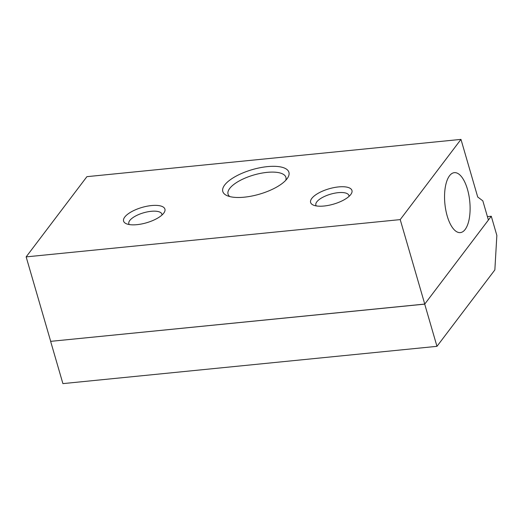 <?xml version="1.0" encoding="UTF-8"?>
<svg xmlns="http://www.w3.org/2000/svg" width="523" height="523" viewBox="0 0 523 523"><rect width="100%" height="100%" fill="white"/><g stroke="black" fill="none" stroke-linecap="round" stroke-linejoin="round"><path stroke-width="0.78" d="M229.747 196.563A30.125 11.192 163.8 0 1 228.048 194.144A30.125 11.192 163.8 0 1 229.695 188.457A30.125 11.192 163.8 0 1 260.572 173.348A30.125 11.192 163.8 0 1 285.898 177.336A30.125 11.192 163.8 0 1 285.761 180.291M424.754 304.072L488.404 220.033L482.834 200.852L477.708 196.994L460.972 139.386L400.213 219.608L424.754 304.072L50.692 341.349L424.709 304.131L491.28 216.241L487.416 216.627M224.687 185.005A34.426 12.794 -16.2 0 0 226.989 195.622A34.426 12.794 -16.2 0 0 259.428 194.183A34.426 12.794 -16.2 0 0 287.585 178.016A34.426 12.794 -16.2 0 0 266.632 166.706A34.426 12.794 -16.2 0 0 224.687 185.005M460.972 139.386L86.91 176.663L26.15 256.885L400.213 219.608M124.768 217.052A21.515 7.995 -16.2 0 0 126.206 223.687A21.515 7.995 -16.2 0 0 146.479 222.785A21.515 7.995 -16.2 0 0 164.078 212.684A21.515 7.995 -16.2 0 0 150.977 205.611A21.515 7.995 -16.2 0 0 124.768 217.052M311.8 198.413A21.515 7.995 -16.2 0 0 313.238 205.049A21.515 7.995 -16.2 0 0 333.511 204.147A21.515 7.995 -16.2 0 0 351.11 194.046A21.515 7.995 -16.2 0 0 338.008 186.973A21.515 7.995 -16.2 0 0 311.8 198.413M129.24 224.55A17.213 6.394 163.8 0 1 128.835 223.752A17.213 6.394 163.8 0 1 129.776 220.503A17.213 6.394 163.8 0 1 147.421 211.867A17.213 6.394 163.8 0 1 161.895 214.142A17.213 6.394 163.8 0 1 161.98 215.038M316.271 205.912A17.213 6.394 163.8 0 1 315.866 205.114A17.213 6.394 163.8 0 1 316.807 201.865A17.213 6.394 163.8 0 1 334.452 193.229A17.213 6.394 163.8 0 1 348.926 195.504A17.213 6.394 163.8 0 1 349.011 196.4M449.525 175.774A30.125 12.493 -95.7 0 1 454.343 172.655A30.125 12.493 -95.7 0 1 469.759 201.394A30.125 12.493 -95.7 0 1 460.318 232.604A30.125 12.493 -95.7 0 1 445.799 210.096A30.125 12.493 -95.7 0 1 449.525 175.774M26.15 256.885L50.692 341.349M50.646 341.414L62.904 383.614L436.966 346.337L494.856 269.907L496.85 235.422L491.28 216.241M436.966 346.337L424.709 304.131"/></g></svg>
